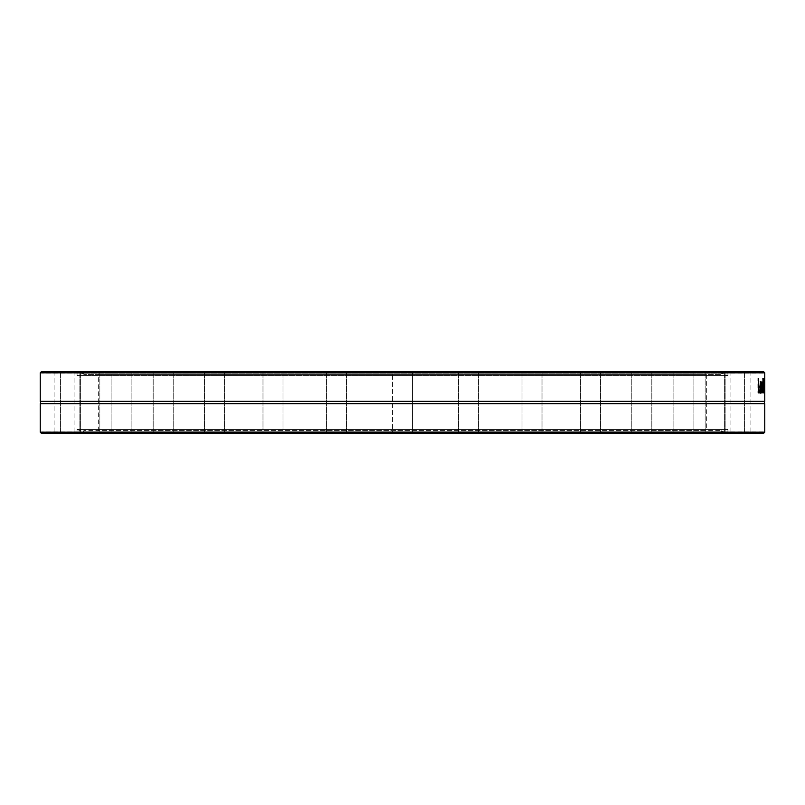 <?xml version="1.0" encoding="UTF-8"?>
<svg xmlns="http://www.w3.org/2000/svg" width="805" height="805" viewBox="0 0 805 805"><rect width="100%" height="100%" fill="white"/><g stroke="black" fill="none" stroke-linecap="round" stroke-linejoin="round"><path stroke-width="0.6" stroke-dasharray="4.03 3.02" d="M40.25 432.174L41.85 432.174L42.886 433.362L41.437 433.362M42.886 433.362L78.347 433.362C78.518 431.48 78.709 431.48 78.91 433.362L43.45 433.362L41.85 432.174L764.75 432.174M77.069 433.362L78.347 433.362C78.518 431.48 78.709 431.48 78.91 433.362L726.613 433.362C726.432 431.48 726.251 431.48 726.05 433.362L726.613 433.362C726.432 431.48 726.251 431.48 726.05 433.362L77.069 433.362L77.069 429.488L727.931 429.488L77.069 429.488L83.388 431.792L721.612 431.792L83.388 431.792L83.831 430.574L721.169 430.574L83.831 430.574M764.75 403.657L40.25 403.657M763.563 433.362L43.45 433.362M764.75 372.826L42.122 372.826L43.47 371.638L763.563 371.638M41.437 371.638L42.907 371.638L41.87 372.826L40.25 372.826M764.75 401.343L40.25 401.343M761.53 371.638L726.07 371.638C726.271 373.52 726.462 373.52 726.633 371.638L761.53 371.638M43.47 371.638L78.93 371.638C78.729 373.52 78.538 373.52 78.367 371.638L726.07 371.638C726.271 373.52 726.462 373.52 726.633 371.638L78.93 371.638C78.729 373.52 78.538 373.52 78.367 371.638L42.907 371.638M763.382 378.36L763.17 392.89L762.587 378.36L763.1 390.435L763.512 378.36M759.94 392.89L757.897 392.89L757.897 378.36L758.25 391.17L759.94 391.17M758.25 378.36L758.833 378.36M757.897 378.36L758.481 378.36M757.897 392.89L758.481 392.89M760.594 386.229L760.212 383.19L759.749 386.229L761.188 386.229M760.514 384.035L761.097 384.035M760.584 392.83L760.292 393.142C759.759 393.071 759.477 391.19 759.457 387.497L760.232 381.681L760.846 386.621M761.439 387.628L759.749 387.628L760.816 392.226M760.292 393.142L760.886 393.142M760.614 391.059L761.198 391.059M760.232 381.681L760.816 381.681M762.385 381.983L762.295 392.89L761.832 384.478L761.319 392.89L760.956 381.983L761.439 390.435L761.751 381.983L762.204 390.435L762.566 381.983M763.875 390.204L763.875 387.185L763.744 391.502L763.875 390.204L764.468 390.204M763.875 392.89L763.754 381.721L763.875 392.89L764.468 392.89L763.935 392.89M763.593 384.096L764.176 384.096L763.593 384.096M763.754 381.721L764.348 381.721M763.583 382.224L764.176 382.224M763.875 385.716L764.468 385.716M763.643 386.541L764.237 386.541M763.593 392.236L764.187 392.236M763.714 393.202L764.307 393.202M764.136 392.86L764.116 381.741L764.136 392.86L764.669 392.86M764.146 390.224L764.74 390.224L764.146 390.224M764.146 384.639L764.74 384.639L764.146 384.639M764.116 393.142L764.71 393.142M764.146 392.276L764.649 392.276M764.106 391.542L764.629 391.542M764.106 383.341L764.629 383.341M764.136 383.824L764.73 383.824M764.146 382.576L764.649 382.576M764.116 381.741L764.71 381.741M478.925 371.638L457.914 371.638L478.925 371.638M599.333 371.638L579.912 371.638L599.333 371.638M689.774 371.638L673.282 371.638L689.774 371.638M736.484 371.638L723.806 371.638L736.484 371.638M72.651 371.638L59.983 371.638L72.651 371.638M127.009 371.638L110.506 371.638L127.009 371.638M223.307 371.638L203.876 371.638L223.307 371.638M346.885 371.638L325.874 371.638L346.885 371.638M413.106 371.638L391.894 371.638L413.106 371.638L391.894 371.638L413.106 371.638L412.512 372.232L412.512 432.768L392.488 432.768L412.512 432.768L392.488 432.768L412.512 432.768L413.106 433.362L391.894 433.362L413.106 433.362L391.894 433.362L413.106 433.362L412.512 432.768L412.512 372.232L392.488 372.232L412.512 372.232L392.488 372.232L392.488 432.768L391.894 433.362L392.488 432.768L392.488 372.232L412.512 372.232L413.106 371.638M282.786 371.638L262.39 371.638L282.786 371.638M170.7 371.638L152.598 371.638L170.7 371.638M93.903 371.638L79.242 371.638L93.903 371.638M740.922 371.638L730.316 371.638L740.922 371.638M719.217 371.638L704.556 371.638L719.217 371.638M649.293 371.638L631.19 371.638L649.293 371.638M541.805 371.638L521.399 371.638L541.805 371.638M727.931 371.638L727.931 375.512L77.069 375.512L727.931 375.512L721.612 373.208L83.388 373.208L721.612 373.208L721.169 374.426L83.831 374.426L721.169 374.426M719.217 433.362L704.556 433.362L719.217 433.362M649.293 433.362L631.19 433.362L649.293 433.362M541.805 433.362L521.399 433.362L541.805 433.362M282.786 433.362L262.39 433.362L282.786 433.362M170.7 433.362L152.598 433.362L170.7 433.362M93.903 433.362L79.242 433.362L93.903 433.362M64.078 433.362L53.472 433.362L64.078 433.362M72.651 433.362L59.983 433.362L72.651 433.362M127.009 433.362L110.506 433.362L127.009 433.362M223.307 433.362L203.876 433.362L223.307 433.362M346.885 433.362L325.874 433.362L346.885 433.362M478.925 433.362L457.914 433.362L478.925 433.362M599.333 433.362L579.912 433.362L599.333 433.362M689.774 433.362L673.282 433.362L689.774 433.362M736.484 433.362L723.806 433.362L736.484 433.362M458.115 433.362L479.126 433.362L458.115 433.362M581.693 433.362L601.124 433.362L581.693 433.362M677.991 433.362L694.494 433.362L677.991 433.362M732.349 433.362L745.017 433.362L732.349 433.362M68.516 433.362L81.194 433.362L68.516 433.362M115.226 433.362L131.718 433.362L115.226 433.362M205.667 433.362L225.088 433.362L205.667 433.362M326.075 433.362L347.086 433.362L326.075 433.362M263.195 433.362L283.601 433.362L263.195 433.362M155.707 433.362L173.81 433.362L155.707 433.362M85.783 433.362L100.444 433.362L85.783 433.362M740.922 433.362L730.316 433.362L740.922 433.362M711.097 433.362L725.758 433.362L711.097 433.362M634.3 433.362L652.402 433.362L634.3 433.362M522.214 433.362L542.61 433.362L522.214 433.362M458.709 432.768L478.532 432.768L458.709 432.768M458.709 372.232L478.532 372.232L458.709 372.232M522.757 432.768L542.017 432.768L522.757 432.768M522.757 372.232L542.017 372.232L522.757 372.232M582.196 432.768L600.52 432.768L582.196 432.768M582.196 372.232L600.52 372.232L582.196 372.232M634.722 432.768L651.809 432.768L634.722 432.768M634.722 372.232L651.809 372.232L634.722 372.232M678.323 432.768L693.89 432.768L678.323 432.768M678.323 372.232L693.89 372.232L678.323 372.232M711.328 432.768L725.164 432.768L711.328 432.768M711.328 372.232L725.164 372.232L711.328 372.232M732.459 432.768L744.424 432.768L732.459 432.768M732.459 372.232L744.424 372.232L732.459 372.232M740.922 432.768L730.91 432.768L740.922 432.768M740.922 372.232L730.91 372.232L740.922 372.232M736.364 432.768L724.409 432.768L736.364 432.768M718.986 432.768L705.15 432.768L718.986 432.768M689.442 432.768L673.876 432.768L689.442 432.768M648.88 432.768L631.784 432.768L648.88 432.768M598.84 432.768L580.506 432.768L598.84 432.768M541.252 432.768L522.002 432.768L541.252 432.768M478.341 432.768L458.508 432.768L478.341 432.768M346.291 432.768L326.468 432.768L346.291 432.768M346.291 372.232L326.468 372.232L346.291 372.232M282.243 432.768L262.983 432.768L282.243 432.768M282.243 372.232L262.983 372.232L282.243 372.232M222.804 432.768L204.48 432.768L222.804 432.768M222.804 372.232L204.48 372.232L222.804 372.232M170.278 432.768L153.192 432.768L170.278 432.768M170.278 372.232L153.192 372.232L170.278 372.232M126.677 432.768L111.11 432.768L126.677 432.768M126.677 372.232L111.11 372.232L126.677 372.232M93.672 432.768L79.836 432.768L93.672 432.768M93.672 372.232L79.836 372.232L93.672 372.232M72.541 432.768L60.576 432.768L72.541 432.768M72.541 372.232L60.576 372.232L72.541 372.232M64.078 432.768L74.09 432.768L64.078 432.768M64.078 372.232L74.09 372.232L64.078 372.232M68.636 432.768L80.591 432.768L68.636 432.768M86.014 432.768L99.85 432.768L86.014 432.768M115.558 432.768L131.124 432.768L115.558 432.768M156.12 432.768L173.216 432.768L156.12 432.768M206.161 432.768L224.494 432.768L206.161 432.768M263.748 432.768L282.998 432.768L263.748 432.768M326.659 432.768L346.492 432.768L326.659 432.768M711.097 371.638L725.758 371.638L711.097 371.638M634.3 371.638L652.402 371.638L634.3 371.638M522.214 371.638L542.61 371.638L522.214 371.638M263.195 371.638L283.601 371.638L263.195 371.638M155.707 371.638L173.81 371.638L155.707 371.638M85.783 371.638L100.444 371.638L85.783 371.638M64.078 371.638L53.472 371.638L64.078 371.638M68.516 371.638L81.194 371.638L68.516 371.638M115.226 371.638L131.718 371.638L115.226 371.638M205.667 371.638L225.088 371.638L205.667 371.638M326.075 371.638L347.086 371.638L326.075 371.638M458.115 371.638L479.126 371.638L458.115 371.638M581.693 371.638L601.124 371.638L581.693 371.638M677.991 371.638L694.494 371.638L677.991 371.638M732.349 371.638L745.017 371.638L732.349 371.638M391.894 371.638L392.488 372.232L391.894 371.638M98.643 374.426L706.357 374.426L98.643 374.426L98.643 430.574L706.357 430.574L98.643 430.574M706.357 374.426L706.357 430.574M721.169 430.574L721.612 431.792L727.931 429.488L727.931 433.362M759.457 387.497L760.041 387.497M763.935 385.434L764.468 385.434M763.844 383.713L764.438 383.713M763.875 385.364L764.468 385.364M763.532 389.741L764.126 389.741M764.036 383.22L764.629 383.22M764.036 391.743L764.629 391.743M78.628 431.933L41.971 431.933M763.009 373.067L726.352 373.067M78.648 373.067L42.001 373.067M762.979 431.933L726.331 431.933M83.831 374.426L83.388 373.208L77.069 375.512L77.069 371.638M458.508 432.768L457.914 433.362L458.508 432.768L458.508 372.232L457.914 371.638L458.508 372.232L458.508 432.768M478.532 432.768L479.126 433.362L478.532 432.768L478.532 372.232L479.126 371.638L478.532 372.232L478.532 432.768M522.002 432.768L521.399 433.362L522.002 432.768L522.002 372.232L521.399 371.638L522.002 372.232L522.002 432.768M542.017 432.768L542.61 433.362L542.017 432.768L542.017 372.232L542.61 371.638L542.017 372.232L542.017 432.768M580.506 432.768L579.912 433.362L580.506 432.768L580.506 372.232L579.912 371.638L580.506 372.232L580.506 432.768M600.52 432.768L601.124 433.362L600.52 432.768L600.52 372.232L601.124 371.638L600.52 372.232L600.52 432.768M631.784 432.768L631.19 433.362L631.784 432.768L631.784 372.232L631.19 371.638L631.784 372.232L631.784 432.768M651.809 432.768L652.402 433.362L651.809 432.768L651.809 372.232L652.402 371.638L651.809 372.232L651.809 432.768M673.876 432.768L673.282 433.362L673.876 432.768L673.876 372.232L673.282 371.638L673.876 372.232L673.876 432.768M693.89 432.768L694.494 433.362L693.89 432.768L693.89 372.232L694.494 371.638L693.89 372.232L693.89 432.768M705.15 432.768L704.556 433.362L705.15 432.768L705.15 372.232L704.556 371.638L705.15 372.232L705.15 432.768M725.164 432.768L725.758 433.362L725.164 432.768L725.164 372.232L725.758 371.638L725.164 372.232L725.164 432.768M724.409 432.768L723.806 433.362L724.409 432.768L724.409 372.232L723.806 371.638L724.409 372.232L724.409 432.768M744.424 432.768L745.017 433.362L744.424 432.768L744.424 372.232L745.017 371.638L744.424 372.232L744.424 432.768M730.316 371.638L730.91 372.232L730.91 432.768L730.316 433.362M751.528 371.638L750.924 372.232L750.924 432.768L751.528 433.362M326.468 432.768L325.874 433.362L326.468 432.768L326.468 372.232L325.874 371.638L326.468 372.232L326.468 432.768M346.492 432.768L347.086 433.362L346.492 432.768L346.492 372.232L347.086 371.638L346.492 372.232L346.492 432.768M262.983 432.768L262.39 433.362L262.983 432.768L262.983 372.232L262.39 371.638L262.983 372.232L262.983 432.768M282.998 432.768L283.601 433.362L282.998 432.768L282.998 372.232L283.601 371.638L282.998 372.232L282.998 432.768M204.48 432.768L203.876 433.362L204.48 432.768L204.48 372.232L203.876 371.638L204.48 372.232L204.48 432.768M224.494 432.768L225.088 433.362L224.494 432.768L224.494 372.232L225.088 371.638L224.494 372.232L224.494 432.768M153.192 432.768L152.598 433.362L153.192 432.768L153.192 372.232L152.598 371.638L153.192 372.232L153.192 432.768M173.216 432.768L173.81 433.362L173.216 432.768L173.216 372.232L173.81 371.638L173.216 372.232L173.216 432.768M111.11 432.768L110.506 433.362L111.11 432.768L111.11 372.232L110.506 371.638L111.11 372.232L111.11 432.768M131.124 432.768L131.718 433.362L131.124 432.768L131.124 372.232L131.718 371.638L131.124 372.232L131.124 432.768M79.836 432.768L79.242 433.362L79.836 432.768L79.836 372.232L79.242 371.638L79.836 372.232L79.836 432.768M99.85 432.768L100.444 433.362L99.85 432.768L99.85 372.232L100.444 371.638L99.85 372.232L99.85 432.768M60.576 432.768L59.983 433.362L60.576 432.768L60.576 372.232L59.983 371.638L60.576 372.232L60.576 432.768M80.591 432.768L81.194 433.362L80.591 432.768L80.591 372.232L81.194 371.638L80.591 372.232L80.591 432.768M53.472 371.638L54.076 372.232L54.076 432.768L53.472 433.362M74.684 371.638L74.09 372.232L74.09 432.768L74.684 433.362"/><path stroke-width="1.21" d="M40.25 432.174L41.437 433.362L761.5 433.362L762.858 432.174L40.25 432.174L40.25 403.657L764.75 403.657L764.75 432.174L763.11 432.174L762.063 433.362L763.563 433.362L764.75 432.174M764.75 372.826L763.563 371.638L762.094 371.638L763.13 372.826L764.75 372.826L764.75 401.343C764.126 401.142 764.126 401.916 764.75 403.657M763.13 372.826L762.094 371.638M40.25 403.657C40.874 403.858 40.874 403.084 40.25 401.343L40.25 372.826L762.878 372.826M40.25 401.343L764.75 401.343M763.975 378.36L763.764 392.89L763.18 378.36L763.693 390.435L764.106 378.36M759.94 391.17L759.94 392.89L758.481 392.89L758.481 378.36L758.833 391.17L759.94 391.17M761.178 392.83L760.886 393.142C760.353 393.071 760.071 391.19 760.041 387.497L760.816 381.681L761.439 386.621L761.439 387.628L760.343 387.628L761.409 392.226L760.292 393.142M762.979 381.983L762.888 392.89L762.426 384.478L761.902 392.89L761.55 381.983L762.033 390.435L762.345 381.983L762.798 390.435L763.16 381.983M764.468 392.89L764.348 381.721L764.539 392.89M764.73 392.86L764.71 381.741L764.669 392.86M761.53 371.638L41.437 371.638L40.25 372.826M759.357 391.17L759.357 392.89M760.343 386.229L761.188 386.229L760.806 383.19L760.061 386.229M760.272 383.19L760.806 383.19M760.816 391.542L760.584 392.83M760.252 391.532L760.876 391.542M760.846 386.229L760.846 387.628M760.232 381.681L760.715 383.19M760.816 392.226L761.409 392.226M760.675 382.888L761.268 382.888M764.337 391.502L764.468 387.185L764.156 391.502M762.063 433.362L761.5 433.362M760.846 386.621L761.439 386.621"/></g></svg>
